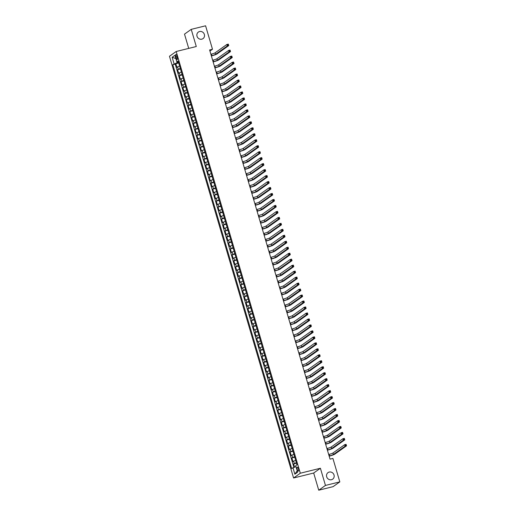 <?xml version="1.0" encoding="UTF-8"?>
<svg xmlns="http://www.w3.org/2000/svg" width="516" height="516" viewBox="0 0 516 516"><rect width="100%" height="100%" fill="white"/><g stroke="black" fill="none" stroke-linecap="round" stroke-linejoin="round"><path stroke-width="0.77" d="M329.227 472.063A4.018 3.754 -125.4 0 1 332.678 479.158A4.018 3.754 -125.4 0 1 326.931 477.448A4.018 3.754 -125.4 0 1 329.227 472.063M199.569 31.521A4.018 3.754 -125.4 0 1 203.02 38.616A4.018 3.754 -125.4 0 1 197.273 36.907A4.018 3.754 -125.4 0 1 199.569 31.521M298.448 468.767A2.006 0.671 -103.9 0 0 297.384 467.232A2.006 0.671 -103.9 0 0 297.287 469.592A2.006 0.671 -103.9 0 0 298.351 471.134A2.006 0.671 -103.9 0 0 298.448 468.767M318.74 490.2L325.461 485.427L320.404 468.251L313.683 473.024L318.74 490.2L333.097 486.646L339.818 481.873L332.917 458.427L330.046 459.137L209.619 49.955L212.489 49.246L205.587 25.8L191.23 29.354L184.509 34.127L188.714 48.401M313.683 473.024L293.585 477.997L169.467 56.27L176.188 51.497L300.306 473.224L293.585 477.997M179.6 65.996L176.885 67.286L175.833 63.7L178.71 62.984M180.303 68.389L177.588 69.673L180.471 68.963M177.588 69.673L178.646 73.259L181.355 71.969M183.115 77.942L180.406 79.232L179.349 75.646L182.225 74.936M184.87 83.921L182.161 85.204L181.11 81.618L183.986 80.909M186.631 89.894L183.922 91.177L182.864 87.591L185.747 86.881M188.392 95.866L185.676 97.15L184.625 93.57L187.501 92.854M190.146 101.839L187.437 103.123L186.379 99.543L189.262 98.827M191.907 107.812L189.191 109.095L188.14 105.516L191.017 104.8M193.661 113.784L190.952 115.074L189.894 111.488L192.778 110.772M195.422 119.757L192.713 121.047L191.655 117.461L194.532 116.751M197.177 125.73L194.468 127.02L193.416 123.434L196.293 122.724M198.937 131.709L196.228 132.993L195.171 129.406L198.054 128.697M200.698 137.682L197.983 138.965L196.931 135.379L199.808 134.67M202.453 143.654L199.744 144.938L198.686 141.352L201.569 140.642M204.213 149.627L201.498 150.911L200.447 147.331L203.323 146.615M205.968 155.6L203.259 156.883L202.201 153.304L205.084 152.588M207.729 161.572L205.02 162.863L203.962 159.276L206.845 158.56M209.483 167.545L206.774 168.835L205.723 165.249L208.599 164.533M211.244 173.518L208.535 174.808L207.477 171.222L210.36 170.512M213.005 179.491L210.289 180.781L209.238 177.194L212.115 176.485M214.759 185.47L212.05 186.753L210.992 183.167L213.876 182.458M216.52 191.442L213.805 192.726L212.753 189.14L215.63 188.43M218.274 197.415L215.565 198.699L214.508 195.119L217.391 194.403M220.035 203.388L217.326 204.671L216.269 201.092L219.152 200.376M221.79 209.361L219.081 210.644L218.029 207.064L220.906 206.348M223.551 215.333L220.842 216.623L219.784 213.037L222.667 212.321M225.311 221.306L222.596 222.596L221.545 219.01L224.421 218.3M227.066 227.279L224.357 228.569L223.299 224.982L226.182 224.273M228.827 233.258L226.111 234.541L225.06 230.955L227.937 230.246M230.581 239.23L227.872 240.514L226.814 236.928L229.697 236.218M232.342 245.203L229.633 246.487L228.575 242.907L231.458 242.191M234.096 251.176L231.387 252.459L230.336 248.88L233.213 248.164M235.857 257.149L233.148 258.432L232.09 254.852L234.974 254.136M237.618 263.121L234.903 264.411L233.851 260.825L236.728 260.109M239.372 269.094L236.663 270.384L235.606 266.798L238.489 266.088M241.133 275.067L238.418 276.357L237.366 272.77L240.243 272.061M242.888 281.046L240.179 282.329L239.121 278.743L242.004 278.034M244.649 287.019L241.94 288.302L240.882 284.716L243.765 284.006M246.403 292.991L243.694 294.275L242.643 290.689L245.519 289.979M248.164 298.964L245.455 300.248L244.397 296.668L247.28 295.952M249.925 304.937L247.209 306.22L246.158 302.64L249.035 301.925M251.679 310.909L248.97 312.199L247.912 308.613L250.795 307.897M253.44 316.882L250.724 318.172L249.673 314.586L252.55 313.87M255.194 322.855L252.485 324.145L251.427 320.559L254.311 319.849M256.955 328.834L254.246 330.117L253.188 326.531L256.071 325.822M258.71 334.807L256 336.09L254.949 332.504L257.826 331.794M260.47 340.779L257.761 342.063L256.704 338.477L259.587 337.767M262.231 346.752L259.516 348.036L258.464 344.456L261.341 343.74M263.986 352.725L261.277 354.008L260.219 350.428L263.102 349.713M265.746 358.697L263.031 359.981L261.98 356.401L264.856 355.685M267.501 364.67L264.792 365.96L263.734 362.374L266.617 361.658M269.262 370.643L266.553 371.933L265.495 368.347L268.378 367.637M271.016 376.615L268.307 377.906L267.256 374.319L270.132 373.61M272.777 382.595L270.068 383.878L269.01 380.292L271.893 379.583M274.538 388.567L271.822 389.851L270.771 386.265L273.648 385.555M276.292 394.54L273.583 395.824L272.525 392.244L275.409 391.528M278.053 400.513L275.338 401.796L274.286 398.217L277.163 397.501M279.807 406.485L277.098 407.769L276.041 404.189L278.924 403.473M281.568 412.458L278.859 413.748L277.801 410.162L280.685 409.446M283.323 418.431L280.614 419.721L279.562 416.135L282.439 415.425M285.084 424.404L282.375 425.694L281.317 422.107L284.2 421.398M286.844 430.383L284.129 431.666L283.078 428.08L285.954 427.371M288.599 436.355L285.89 437.639L284.832 434.053L287.715 433.343M290.36 442.328L287.644 443.612L286.593 440.032L289.47 439.316M292.114 448.301L289.405 449.584L288.347 446.005L291.23 445.289M293.875 454.273L291.166 455.557L290.108 451.977L292.991 451.261M295.629 460.246L292.92 461.536L291.869 457.95L294.746 457.234M175.801 56.754L176.188 58.069A1.948 0.645 -103.9 0 0 177.22 59.559A1.948 0.645 -103.9 0 0 177.317 57.27L176.93 55.954A1.948 0.645 -103.9 0 0 175.898 54.47A1.948 0.645 -103.9 0 0 175.801 56.754L177.072 56.444M292.933 467.631L294.862 474.204L297.622 472.243L295.694 465.671L296.964 464.768L178.117 60.959L176.846 61.862L177.104 62.739L172.815 64.726L291.656 468.534L295.952 466.548M174.085 63.823L172.15 57.257L174.911 55.296L176.846 61.862L178.368 61.817M175.833 63.7L175.221 64.132L293.881 467.29M296.339 462.639L293.623 463.923L294.546 467.051M291.869 457.95L294.578 456.66M290.108 451.977L292.817 450.687M288.347 446.005L291.063 444.715M286.593 440.032L289.302 438.742M284.832 434.053L287.547 432.769M283.078 428.08L285.787 426.797M281.317 422.107L284.032 420.824M279.562 416.135L282.271 414.851M277.801 410.162L280.51 408.878M276.041 404.189L278.756 402.899M274.286 398.217L276.995 396.927M272.525 392.244L275.241 390.954M270.771 386.265L273.48 384.981M269.01 380.292L271.726 379.008M267.256 374.319L269.965 373.036M265.495 368.347L268.204 367.063M263.734 362.374L266.45 361.09M261.98 356.401L264.689 355.111M260.219 350.428L262.934 349.138M258.464 344.456L261.173 343.166M256.704 338.477L259.413 337.193M254.949 332.504L257.658 331.22M253.188 326.531L255.897 325.248M251.427 320.559L254.143 319.275M249.673 314.586L252.382 313.302M247.912 308.613L250.628 307.323M246.158 302.64L248.867 301.35M244.397 296.668L247.106 295.378M242.643 290.689L245.352 289.405M240.882 284.716L243.591 283.432M239.121 278.743L241.836 277.46M237.366 272.77L240.075 271.487M235.606 266.798L238.321 265.514M233.851 260.825L236.56 259.542M232.09 254.852L234.799 253.562M230.336 248.88L233.045 247.59M228.575 242.907L231.284 241.617M226.814 236.928L229.53 235.644M225.06 230.955L227.769 229.672M223.299 224.982L226.014 223.699M221.545 219.01L224.254 217.726M219.784 213.037L222.493 211.754M218.029 207.064L220.738 205.774M216.269 201.092L218.977 199.802M214.508 195.119L217.223 193.829M212.753 189.14L215.462 187.856M210.992 183.167L213.708 181.884M209.238 177.194L211.947 175.911M207.477 171.222L210.186 169.938M205.723 165.249L208.432 163.965M203.962 159.276L206.671 157.986M202.201 153.304L204.916 152.014M200.447 147.331L203.156 146.041M198.686 141.352L201.401 140.068M196.931 135.379L199.64 134.096M195.171 129.406L197.88 128.123M193.416 123.434L196.125 122.15M191.655 117.461L194.364 116.177M189.894 111.488L192.61 110.198M188.14 105.516L190.849 104.226M186.379 99.543L189.095 98.253M184.625 93.57L187.334 92.28M182.864 87.591L185.573 86.307M181.11 81.618L183.819 80.335M179.349 75.646L182.058 74.362M178.536 62.391L177.104 62.739M325.461 485.427L339.818 481.873M320.404 468.251L300.306 473.224M176.188 51.497L196.286 46.524L191.23 29.354M209.941 51.058L212.489 49.246M175.221 64.132L172.815 64.726M293.623 463.923L296.507 463.213M175.872 58.56L172.15 57.257M294.862 474.204L297.184 470.734M211.321 55.754L211.818 55.631A3.135 0.387 163.6 0 0 215.598 54.27L227.304 45.956L226.866 44.466L228.304 44.112L228.743 45.602L217.036 53.916A4.708 0.574 -16.4 0 1 211.379 55.947M210.883 54.257L211.379 54.135A3.135 0.387 163.6 0 0 215.159 52.78L226.866 44.466L227.666 44.64L227.84 45.234L228.414 45.092L228.24 44.499L227.666 44.64M228.414 45.092L228.743 45.602L227.304 45.956L227.84 45.234M228.24 44.499L228.304 44.112M213.082 61.727L213.579 61.604A3.135 0.387 163.6 0 0 217.359 60.249L229.065 51.929L228.627 50.439L230.059 50.084L230.497 51.574L218.79 59.888A4.708 0.574 -16.4 0 1 213.14 61.92M212.644 60.23L213.14 60.108A3.135 0.387 163.6 0 0 216.92 58.753L228.627 50.439L229.42 50.613L229.601 51.213L230.175 51.065L230.001 50.471L229.42 50.613M230.175 51.065L230.497 51.574L229.065 51.929L229.601 51.213M230.001 50.471L230.059 50.084M214.837 67.699L215.333 67.577A3.135 0.387 163.6 0 0 219.113 66.222L230.82 57.908L230.381 56.412L231.819 56.057L232.258 57.553L220.551 65.867A4.708 0.574 -16.4 0 1 214.895 67.893M214.398 66.203L214.895 66.08A3.135 0.387 163.6 0 0 218.674 64.726L230.381 56.412L231.181 56.586L231.355 57.186L231.929 57.044L231.755 56.444L231.181 56.586M231.929 57.044L232.258 57.553L230.82 57.908L231.355 57.186M231.755 56.444L231.819 56.057M216.597 73.672L217.094 73.549A3.135 0.387 163.6 0 0 220.874 72.195L232.581 63.881L232.142 62.384L233.574 62.03L234.019 63.526L222.306 71.84A4.708 0.574 -16.4 0 1 216.655 73.865M216.159 72.175L216.655 72.053A3.135 0.387 163.6 0 0 220.435 70.698L232.142 62.384L232.942 62.559L233.116 63.158L233.69 63.017L233.516 62.417L232.942 62.559M233.69 63.017L234.019 63.526L232.581 63.881L233.116 63.158M233.516 62.417L233.574 62.03M218.352 79.645L218.849 79.522A3.135 0.387 163.6 0 0 222.628 78.168L234.341 69.853L233.896 68.357L235.335 68.002L235.773 69.499L224.067 77.813A4.708 0.574 -16.4 0 1 218.41 79.838M217.913 78.155L218.41 78.026A3.135 0.387 163.6 0 0 222.19 76.671L233.896 68.357L234.696 68.531L234.87 69.131L235.444 68.989L235.27 68.389L234.696 68.531M235.444 68.989L235.773 69.499L234.341 69.853L234.87 69.131M235.27 68.389L235.335 68.002M220.113 85.617L220.609 85.495A3.135 0.387 163.6 0 0 224.389 84.14L236.096 75.826L235.657 74.33L237.096 73.975L237.534 75.471L225.827 83.785A4.708 0.574 -16.4 0 1 220.171 85.817M219.674 84.127L220.171 84.005A3.135 0.387 163.6 0 0 223.95 82.644L235.657 74.33L236.457 74.504L236.631 75.104L237.205 74.962L237.031 74.362L236.457 74.504M237.205 74.962L237.534 75.471L236.096 75.826L236.631 75.104M237.031 74.362L237.096 73.975M221.874 91.59L222.37 91.467A3.135 0.387 163.6 0 0 226.15 90.113L237.857 81.799L237.418 80.309L238.85 79.948L239.289 81.444L227.582 89.758A4.708 0.574 -16.4 0 1 221.925 91.79M221.429 90.1L221.925 89.978A3.135 0.387 163.6 0 0 225.705 88.623L237.418 80.309L238.211 80.477L238.392 81.077L238.966 80.935L238.785 80.335L238.211 80.477M238.966 80.935L239.289 81.444L237.857 81.799L238.392 81.077M238.785 80.335L238.85 79.948M223.628 97.563L224.125 97.44A3.135 0.387 163.6 0 0 227.904 96.086L239.611 87.772L239.172 86.282L240.611 85.927L241.049 87.417L229.343 95.731A4.708 0.574 -16.4 0 1 223.686 97.763M223.189 96.073L223.686 95.95A3.135 0.387 163.6 0 0 227.466 94.596L239.172 86.282L239.972 86.456L240.146 87.049L240.72 86.907L240.546 86.314L239.972 86.456M240.72 86.907L241.049 87.417L239.611 87.772L240.146 87.049M240.546 86.314L240.611 85.927M225.389 103.542L225.885 103.413A3.135 0.387 163.6 0 0 229.665 102.058L241.372 93.744L240.933 92.254L242.365 91.9L242.804 93.39L231.097 101.704A4.708 0.574 -16.4 0 1 225.447 103.735M224.95 102.045L225.447 101.923A3.135 0.387 163.6 0 0 229.227 100.568L240.933 92.254L241.727 92.429L241.907 93.022L242.481 92.88L242.307 92.287L241.727 92.429M242.481 92.88L242.804 93.39L241.372 93.744L241.907 93.022M242.307 92.287L242.365 91.9M227.143 109.515L227.64 109.392A3.135 0.387 163.6 0 0 231.42 108.031L243.126 99.717L242.688 98.227L244.126 97.872L244.565 99.362L232.858 107.676A4.708 0.574 -16.4 0 1 227.201 109.708M226.705 108.018L227.201 107.896A3.135 0.387 163.6 0 0 230.981 106.541L242.688 98.227L243.488 98.401L243.662 98.995L244.236 98.853L244.062 98.259L243.488 98.401M244.236 98.853L244.565 99.362L243.126 99.717L243.662 98.995M244.062 98.259L244.126 97.872M228.904 115.487L229.401 115.365A3.135 0.387 163.6 0 0 233.18 114.01L244.887 105.696L244.449 104.2L245.88 103.845L246.326 105.335L234.612 113.655A4.708 0.574 -16.4 0 1 228.962 115.681M228.465 113.991L228.962 113.868A3.135 0.387 163.6 0 0 232.742 112.514L244.449 104.2L245.248 104.374L245.423 104.974L245.997 104.832L245.822 104.232L245.248 104.374M245.997 104.832L246.326 105.335L244.887 105.696L245.423 104.974M245.822 104.232L245.88 103.845M230.658 121.46L231.155 121.337A3.135 0.387 163.6 0 0 234.935 119.983L246.648 111.669L246.203 110.172L247.641 109.818L248.08 111.314L236.373 119.628A4.708 0.574 -16.4 0 1 230.716 121.653M230.22 119.964L230.716 119.841A3.135 0.387 163.6 0 0 234.496 118.486L246.203 110.172L247.003 110.347L247.177 110.946L247.751 110.805L247.577 110.205L247.003 110.347M247.751 110.805L248.08 111.314L246.648 111.669L247.177 110.946M247.577 110.205L247.641 109.818M232.419 127.433L232.916 127.31A3.135 0.387 163.6 0 0 236.696 125.956L248.402 117.642L247.964 116.145L249.402 115.79L249.841 117.287L238.134 125.601A4.708 0.574 -16.4 0 1 232.477 127.626M231.981 125.943L232.477 125.814A3.135 0.387 163.6 0 0 236.257 124.459L247.964 116.145L248.764 116.319L248.938 116.919L249.512 116.777L249.338 116.177L248.764 116.319M249.512 116.777L249.841 117.287L248.402 117.642L248.938 116.919M249.338 116.177L249.402 115.79M234.18 133.405L234.677 133.283A3.135 0.387 163.6 0 0 238.457 131.928L250.163 123.614L249.725 122.118L251.157 121.763L251.595 123.26L239.888 131.574A4.708 0.574 -16.4 0 1 234.232 133.605M233.735 131.915L234.232 131.793A3.135 0.387 163.6 0 0 238.011 130.432L249.725 122.118L250.518 122.292L250.699 122.892L251.273 122.75L251.092 122.15L250.518 122.292M251.273 122.75L251.595 123.26L250.163 123.614L250.699 122.892M251.092 122.15L251.157 121.763M235.935 139.378L236.431 139.256A3.135 0.387 163.6 0 0 240.211 137.901L251.918 129.587L251.479 128.097L252.917 127.736L253.356 129.232L241.649 137.546A4.708 0.574 -16.4 0 1 235.993 139.578M235.496 137.888L235.993 137.766A3.135 0.387 163.6 0 0 239.772 136.411L251.479 128.097L252.279 128.265L252.453 128.865L253.027 128.723L252.853 128.123L252.279 128.265M253.027 128.723L253.356 129.232L251.918 129.587L252.453 128.865M252.853 128.123L252.917 127.736M237.695 145.351L238.192 145.228A3.135 0.387 163.6 0 0 241.972 143.874L253.679 135.56L253.24 134.07L254.672 133.715L255.11 135.205L243.404 143.519A4.708 0.574 -16.4 0 1 237.753 145.551M237.257 143.861L237.753 143.738A3.135 0.387 163.6 0 0 241.533 142.384L253.24 134.07L254.04 134.244L254.214 134.837L254.788 134.695L254.614 134.102L254.04 134.244M254.788 134.695L255.11 135.205L253.679 135.56L254.214 134.837M254.614 134.102L254.672 133.715M239.45 151.33L239.946 151.201A3.135 0.387 163.6 0 0 243.726 149.846L255.433 141.532L254.994 140.042L256.433 139.688L256.871 141.178L245.165 149.492A4.708 0.574 -16.4 0 1 239.508 151.523M239.011 149.834L239.508 149.711A3.135 0.387 163.6 0 0 243.288 148.356L254.994 140.042L255.794 140.217L255.968 140.81L256.542 140.668L256.368 140.075L255.794 140.217M256.542 140.668L256.871 141.178L255.433 141.532L255.968 140.81M256.368 140.075L256.433 139.688M241.211 157.303L241.707 157.18A3.135 0.387 163.6 0 0 245.487 155.819L257.194 147.505L256.755 146.015L258.187 145.66L258.632 147.15L246.919 155.464A4.708 0.574 -16.4 0 1 241.269 157.496M240.772 155.806L241.269 155.684A3.135 0.387 163.6 0 0 245.048 154.329L256.755 146.015L257.555 146.189L257.729 146.783L258.303 146.641L258.129 146.047L257.555 146.189M258.303 146.641L258.632 147.15L257.194 147.505L257.729 146.783M258.129 146.047L258.187 145.66M242.965 163.275L243.462 163.153A3.135 0.387 163.6 0 0 247.241 161.798L258.955 153.484L258.51 151.988L259.948 151.633L260.387 153.123L248.68 161.437A4.708 0.574 -16.4 0 1 243.023 163.469M242.526 161.779L243.023 161.656A3.135 0.387 163.6 0 0 246.803 160.302L258.51 151.988L259.309 152.162L259.483 152.762L260.064 152.62L259.883 152.02L259.309 152.162M260.064 152.62L260.387 153.123L258.955 153.484L259.483 152.762M259.883 152.02L259.948 151.633M244.726 169.248L245.223 169.125A3.135 0.387 163.6 0 0 249.002 167.771L260.709 159.457L260.27 157.96L261.709 157.606L262.147 159.102L250.441 167.416A4.708 0.574 -16.4 0 1 244.784 169.441M244.287 167.752L244.784 167.629A3.135 0.387 163.6 0 0 248.564 166.275L260.27 157.96L261.07 158.135L261.244 158.734L261.818 158.593L261.644 157.993L261.07 158.135M261.818 158.593L262.147 159.102L260.709 159.457L261.244 158.734M261.644 157.993L261.709 157.606M246.487 175.221L246.983 175.098A3.135 0.387 163.6 0 0 250.763 173.744L262.47 165.43L262.031 163.933L263.463 163.578L263.902 165.075L252.195 173.389A4.708 0.574 -16.4 0 1 246.538 175.414M246.042 173.724L246.538 173.602A3.135 0.387 163.6 0 0 250.318 172.247L262.031 163.933L262.825 164.107L263.005 164.707L263.579 164.565L263.399 163.965L262.825 164.107M263.579 164.565L263.902 165.075L262.47 165.43L263.005 164.707M263.399 163.965L263.463 163.578M248.241 181.193L248.738 181.071A3.135 0.387 163.6 0 0 252.518 179.716L264.224 171.402L263.786 169.906L265.224 169.551L265.663 171.048L253.956 179.362A4.708 0.574 -16.4 0 1 248.299 181.387M247.803 179.703L248.299 179.581A3.135 0.387 163.6 0 0 252.079 178.22L263.786 169.906L264.585 170.08L264.76 170.68L265.334 170.538L265.16 169.938L264.585 170.08M265.334 170.538L265.663 171.048L264.224 171.402L264.76 170.68M265.16 169.938L265.224 169.551M250.002 187.166L250.499 187.044A3.135 0.387 163.6 0 0 254.278 185.689L265.985 177.375L265.546 175.879L266.978 175.524L267.417 177.02L255.71 185.334A4.708 0.574 -16.4 0 1 250.06 187.366M249.563 185.676L250.06 185.554A3.135 0.387 163.6 0 0 253.84 184.199L265.546 175.879L266.346 176.053L266.52 176.653L267.095 176.511L266.92 175.911L266.346 176.053M267.095 176.511L267.417 177.02L265.985 177.375L266.52 176.653M266.92 175.911L266.978 175.524M251.756 193.139L252.253 193.016A3.135 0.387 163.6 0 0 256.033 191.662L267.74 183.348L267.301 181.858L268.739 181.503L269.178 182.993L257.471 191.307A4.708 0.574 -16.4 0 1 251.814 193.339M251.318 191.649L251.814 191.526A3.135 0.387 163.6 0 0 255.594 190.172L267.301 181.858L268.101 182.032L268.275 182.625L268.849 182.483L268.675 181.89L268.101 182.032M268.849 182.483L269.178 182.993L267.74 183.348L268.275 182.625M268.675 181.89L268.739 181.503M253.517 199.112L254.014 198.989A3.135 0.387 163.6 0 0 257.794 197.634L269.5 189.32L269.062 187.83L270.494 187.476L270.939 188.966L259.226 197.28A4.708 0.574 -16.4 0 1 253.575 199.311M253.079 197.622L253.575 197.499A3.135 0.387 163.6 0 0 257.355 196.145L269.062 187.83L269.862 188.005L270.036 188.598L270.61 188.456L270.436 187.863L269.862 188.005M270.61 188.456L270.939 188.966L269.5 189.32L270.036 188.598M270.436 187.863L270.494 187.476M255.272 205.091L255.768 204.968A3.135 0.387 163.6 0 0 259.548 203.607L271.261 195.293L270.816 193.803L272.255 193.448L272.693 194.938L260.986 203.252A4.708 0.574 -16.4 0 1 255.33 205.284M254.833 203.594L255.33 203.472A3.135 0.387 163.6 0 0 259.109 202.117L270.816 193.803L271.616 193.977L271.79 194.571L272.371 194.429L272.19 193.835L271.616 193.977M272.371 194.429L272.693 194.938L271.261 195.293L271.79 194.571M272.19 193.835L272.255 193.448M257.033 211.063L257.529 210.941A3.135 0.387 163.6 0 0 261.309 209.586L273.016 201.266L272.577 199.776L274.015 199.421L274.454 200.911L262.747 209.225A4.708 0.574 -16.4 0 1 257.091 211.257M256.594 209.567L257.091 209.444A3.135 0.387 163.6 0 0 260.87 208.09L272.577 199.776L273.377 199.95L273.551 200.55L274.125 200.401L273.951 199.808L273.377 199.95M274.125 200.401L274.454 200.911L273.016 201.266L273.551 200.55M273.951 199.808L274.015 199.421M258.793 217.036L259.29 216.914A3.135 0.387 163.6 0 0 263.07 215.559L274.776 207.245L274.338 205.749L275.77 205.394L276.208 206.89L264.502 215.204A4.708 0.574 -16.4 0 1 258.845 217.23M258.348 215.54L258.845 215.417A3.135 0.387 163.6 0 0 262.625 214.063L274.338 205.749L275.131 205.923L275.312 206.523L275.886 206.381L275.705 205.781L275.131 205.923M275.886 206.381L276.208 206.89L274.776 207.245L275.312 206.523M275.705 205.781L275.77 205.394M260.548 223.009L261.044 222.886A3.135 0.387 163.6 0 0 264.824 221.532L276.531 213.218L276.092 211.721L277.531 211.367L277.969 212.863L266.262 221.177A4.708 0.574 -16.4 0 1 260.606 223.202M260.109 221.512L260.606 221.39A3.135 0.387 163.6 0 0 264.385 220.035L276.092 211.721L276.892 211.895L277.066 212.495L277.64 212.353L277.466 211.754L276.892 211.895M277.64 212.353L277.969 212.863L276.531 213.218L277.066 212.495M277.466 211.754L277.531 211.367M262.309 228.981L262.805 228.859A3.135 0.387 163.6 0 0 266.585 227.504L278.292 219.19L277.853 217.694L279.285 217.339L279.724 218.836L268.017 227.15A4.708 0.574 -16.4 0 1 262.367 229.175M261.87 227.492L262.367 227.363A3.135 0.387 163.6 0 0 266.146 226.008L277.853 217.694L278.653 217.868L278.827 218.468L279.401 218.326L279.227 217.726L278.653 217.868M279.401 218.326L279.724 218.836L278.292 219.19L278.827 218.468M279.227 217.726L279.285 217.339M264.063 234.954L264.56 234.832A3.135 0.387 163.6 0 0 268.339 233.477L280.046 225.163L279.608 223.667L281.046 223.312L281.484 224.808L269.778 233.122A4.708 0.574 -16.4 0 1 264.121 235.154M263.624 233.464L264.121 233.342A3.135 0.387 163.6 0 0 267.901 231.981L279.608 223.667L280.407 223.841L280.581 224.441L281.156 224.299L280.981 223.699L280.407 223.841M281.156 224.299L281.484 224.808L280.046 225.163L280.581 224.441M280.981 223.699L281.046 223.312M265.824 240.927L266.32 240.804A3.135 0.387 163.6 0 0 270.1 239.45L281.807 231.136L281.368 229.646L282.8 229.285L283.245 230.781L271.532 239.095A4.708 0.574 -16.4 0 1 265.882 241.127M265.385 239.437L265.882 239.314A3.135 0.387 163.6 0 0 269.662 237.96L281.368 229.646L282.168 229.82L282.342 230.413L282.916 230.271L282.742 229.672L282.168 229.82M282.916 230.271L283.245 230.781L281.807 231.136L282.342 230.413M282.742 229.672L282.8 229.285M267.578 246.9L268.075 246.777A3.135 0.387 163.6 0 0 271.855 245.423L283.568 237.108L283.123 235.619L284.561 235.264L285 236.754L273.293 245.068A4.708 0.574 -16.4 0 1 267.636 247.1M267.14 245.41L267.636 245.287A3.135 0.387 163.6 0 0 271.416 243.933L283.123 235.619L283.923 235.793L284.097 236.386L284.677 236.244L284.497 235.651L283.923 235.793M284.677 236.244L285 236.754L283.568 237.108L284.097 236.386M284.497 235.651L284.561 235.264M269.339 252.879L269.836 252.756A3.135 0.387 163.6 0 0 273.615 251.395L285.322 243.081L284.884 241.591L286.322 241.236L286.761 242.726L275.054 251.04A4.708 0.574 -16.4 0 1 269.397 253.072M268.9 251.382L269.397 251.26A3.135 0.387 163.6 0 0 273.177 249.905L284.884 241.591L285.683 241.765L285.858 242.359L286.432 242.217L286.257 241.623L285.683 241.765M286.432 242.217L286.761 242.726L285.322 243.081L285.858 242.359M286.257 241.623L286.322 241.236M271.1 258.851L271.597 258.729A3.135 0.387 163.6 0 0 275.376 257.368L287.083 249.054L286.644 247.564L288.076 247.209L288.515 248.699L276.808 257.013A4.708 0.574 -16.4 0 1 271.152 259.045M270.655 257.355L271.152 257.232A3.135 0.387 163.6 0 0 274.931 255.878L286.644 247.564L287.438 247.738L287.618 248.331L288.192 248.19L288.012 247.596L287.438 247.738M288.192 248.19L288.515 248.699L287.083 249.054L287.618 248.331M288.012 247.596L288.076 247.209M272.854 264.824L273.351 264.702A3.135 0.387 163.6 0 0 277.131 263.347L288.837 255.033L288.399 253.537L289.837 253.182L290.276 254.678L278.569 262.992A4.708 0.574 -16.4 0 1 272.912 265.018M272.416 263.328L272.912 263.205A3.135 0.387 163.6 0 0 276.692 261.851L288.399 253.537L289.199 253.711L289.373 254.311L289.947 254.169L289.773 253.569L289.199 253.711M289.947 254.169L290.276 254.678L288.837 255.033L289.373 254.311M289.773 253.569L289.837 253.182M274.615 270.797L275.112 270.674A3.135 0.387 163.6 0 0 278.892 269.32L290.598 261.006L290.16 259.509L291.592 259.155L292.03 260.651L280.323 268.965A4.708 0.574 -16.4 0 1 274.673 270.99M274.177 269.3L274.673 269.178A3.135 0.387 163.6 0 0 278.453 267.823L290.16 259.509L290.96 259.683L291.134 260.283L291.708 260.141L291.534 259.542L290.96 259.683M291.708 260.141L292.03 260.651L290.598 261.006L291.134 260.283M291.534 259.542L291.592 259.155M276.37 276.77L276.866 276.647A3.135 0.387 163.6 0 0 280.646 275.292L292.353 266.978L291.914 265.482L293.352 265.127L293.791 266.624L282.084 274.938A4.708 0.574 -16.4 0 1 276.428 276.963M275.931 275.28L276.428 275.151A3.135 0.387 163.6 0 0 280.207 273.796L291.914 265.482L292.714 265.656L292.888 266.256L293.462 266.114L293.288 265.514L292.714 265.656M293.462 266.114L293.791 266.624L292.353 266.978L292.888 266.256M293.288 265.514L293.352 265.127M278.13 282.742L278.627 282.62A3.135 0.387 163.6 0 0 282.407 281.265L294.114 272.951L293.675 271.455L295.107 271.1L295.552 272.596L283.839 280.91A4.708 0.574 -16.4 0 1 278.189 282.942M277.692 281.252L278.189 281.13A3.135 0.387 163.6 0 0 281.968 279.769L293.675 271.455L294.475 271.629L294.649 272.229L295.223 272.087L295.049 271.487L294.475 271.629M295.223 272.087L295.552 272.596L294.114 272.951L294.649 272.229M295.049 271.487L295.107 271.1M279.885 288.715L280.382 288.592A3.135 0.387 163.6 0 0 284.161 287.238L295.874 278.924L295.429 277.434L296.868 277.073L297.306 278.569L285.6 286.883A4.708 0.574 -16.4 0 1 279.943 288.915M279.446 287.225L279.943 287.102A3.135 0.387 163.6 0 0 283.723 285.748L295.429 277.434L296.229 277.602L296.403 278.201L296.984 278.06L296.803 277.46L296.229 277.602M296.984 278.06L297.306 278.569L295.874 278.924L296.403 278.201M296.803 277.46L296.868 277.073M281.646 294.688L282.142 294.565A3.135 0.387 163.6 0 0 285.922 293.211L297.629 284.897L297.19 283.407L298.629 283.052L299.067 284.542L287.36 292.856A4.708 0.574 -16.4 0 1 281.704 294.888M281.207 293.198L281.704 293.075A3.135 0.387 163.6 0 0 285.483 291.721L297.19 283.407L297.99 283.581L298.164 284.174L298.738 284.032L298.564 283.439L297.99 283.581M298.738 284.032L299.067 284.542L297.629 284.897L298.164 284.174M298.564 283.439L298.629 283.052M283.407 300.667L283.903 300.538A3.135 0.387 163.6 0 0 287.683 299.183L299.39 290.869L298.951 289.379L300.383 289.025L300.822 290.514L289.115 298.829A4.708 0.574 -16.4 0 1 283.458 300.86M282.962 299.17L283.458 299.048A3.135 0.387 163.6 0 0 287.238 297.693L298.951 289.379L299.744 289.553L299.925 290.147L300.499 290.005L300.318 289.411L299.744 289.553M300.499 290.005L300.822 290.514L299.39 290.869L299.925 290.147M300.318 289.411L300.383 289.025M285.161 306.639L285.658 306.517A3.135 0.387 163.6 0 0 289.437 305.156L301.144 296.842L300.705 295.352L302.144 294.997L302.582 296.487L290.876 304.801A4.708 0.574 -16.4 0 1 285.219 306.833M284.722 305.143L285.219 305.02A3.135 0.387 163.6 0 0 288.999 303.666L300.705 295.352L301.505 295.526L301.679 296.12L302.253 295.978L302.079 295.384L301.505 295.526M302.253 295.978L302.582 296.487L301.144 296.842L301.679 296.12M302.079 295.384L302.144 294.997M286.922 312.612L287.418 312.49A3.135 0.387 163.6 0 0 291.198 311.135L302.905 302.821L302.466 301.325L303.898 300.97L304.337 302.46L292.63 310.774A4.708 0.574 -16.4 0 1 286.98 312.806M286.483 311.116L286.98 310.993A3.135 0.387 163.6 0 0 290.76 309.639L302.466 301.325L303.266 301.499L303.44 302.099L304.014 301.957L303.84 301.357L303.266 301.499M304.014 301.957L304.337 302.46L302.905 302.821L303.44 302.099M303.84 301.357L303.898 300.97M288.676 318.585L289.173 318.462A3.135 0.387 163.6 0 0 292.953 317.108L304.659 308.794L304.221 307.297L305.659 306.943L306.098 308.439L294.391 316.753A4.708 0.574 -16.4 0 1 288.734 318.778M288.238 317.088L288.734 316.966A3.135 0.387 163.6 0 0 292.514 315.611L304.221 307.297L305.02 307.471L305.195 308.071L305.769 307.929L305.595 307.33L305.02 307.471M305.769 307.929L306.098 308.439L304.659 308.794L305.195 308.071M305.595 307.33L305.659 306.943M290.437 324.558L290.934 324.435A3.135 0.387 163.6 0 0 294.713 323.08L306.42 314.766L305.982 313.27L307.413 312.915L307.858 314.412L296.145 322.726A4.708 0.574 -16.4 0 1 290.495 324.751M289.998 323.061L290.495 322.939A3.135 0.387 163.6 0 0 294.275 321.584L305.982 313.27L306.781 313.444L306.955 314.044L307.53 313.902L307.355 313.302L306.781 313.444M307.53 313.902L307.858 314.412L306.42 314.766L306.955 314.044M307.355 313.302L307.413 312.915M292.191 330.53L292.688 330.408A3.135 0.387 163.6 0 0 296.468 329.053L308.181 320.739L307.736 319.243L309.174 318.888L309.613 320.384L297.906 328.698A4.708 0.574 -16.4 0 1 292.25 330.724M291.753 329.04L292.25 328.918A3.135 0.387 163.6 0 0 296.029 327.557L307.736 319.243L308.536 319.417L308.71 320.017L309.29 319.875L309.11 319.275L308.536 319.417M309.29 319.875L309.613 320.384L308.181 320.739L308.71 320.017M309.11 319.275L309.174 318.888M293.952 336.503L294.449 336.38A3.135 0.387 163.6 0 0 298.229 335.026L309.935 326.712L309.497 325.215L310.935 324.861L311.374 326.357L299.667 334.671A4.708 0.574 -16.4 0 1 294.01 336.703M293.514 335.013L294.01 334.89A3.135 0.387 163.6 0 0 297.79 333.536L309.497 325.215L310.297 325.39L310.471 325.989L311.045 325.848L310.871 325.248L310.297 325.39M311.045 325.848L311.374 326.357L309.935 326.712L310.471 325.989M310.871 325.248L310.935 324.861M295.713 342.476L296.21 342.353A3.135 0.387 163.6 0 0 299.99 340.999L311.696 332.685L311.258 331.195L312.69 330.84L313.128 332.33L301.421 340.644A4.708 0.574 -16.4 0 1 295.765 342.676M295.268 340.986L295.765 340.863A3.135 0.387 163.6 0 0 299.544 339.509L311.258 331.195L312.051 331.369L312.232 331.962L312.806 331.82L312.625 331.227L312.051 331.369M312.806 331.82L313.128 332.33L311.696 332.685L312.232 331.962M312.625 331.227L312.69 330.84M297.468 348.448L297.964 348.326A3.135 0.387 163.6 0 0 301.744 346.971L313.451 338.657L313.012 337.167L314.45 336.813L314.889 338.303L303.182 346.617A4.708 0.574 -16.4 0 1 297.526 348.648M297.029 346.958L297.526 346.836A3.135 0.387 163.6 0 0 301.305 345.481L313.012 337.167L313.812 337.341L313.986 337.935L314.56 337.793L314.386 337.2L313.812 337.341M314.56 337.793L314.889 338.303L313.451 338.657L313.986 337.935M314.386 337.2L314.45 336.813M299.228 354.428L299.725 354.305A3.135 0.387 163.6 0 0 303.505 352.944L315.212 344.63L314.773 343.14L316.205 342.785L316.643 344.275L304.937 352.589A4.708 0.574 -16.4 0 1 299.286 354.621M298.79 352.931L299.286 352.809A3.135 0.387 163.6 0 0 303.066 351.454L314.773 343.14L315.573 343.314L315.747 343.908L316.321 343.766L316.147 343.172L315.573 343.314M316.321 343.766L316.643 344.275L315.212 344.63L315.747 343.908M316.147 343.172L316.205 342.785M300.983 360.4L301.479 360.278A3.135 0.387 163.6 0 0 305.259 358.923L316.966 350.609L316.527 349.113L317.966 348.758L318.404 350.248L306.697 358.562A4.708 0.574 -16.4 0 1 301.041 360.594M300.544 358.904L301.041 358.781A3.135 0.387 163.6 0 0 304.821 357.427L316.527 349.113L317.327 349.287L317.501 349.887L318.075 349.745L317.901 349.145L317.327 349.287M318.075 349.745L318.404 350.248L316.966 350.609L317.501 349.887M317.901 349.145L317.966 348.758M302.744 366.373L303.24 366.25A3.135 0.387 163.6 0 0 307.02 364.896L318.727 356.582L318.288 355.085L319.72 354.731L320.165 356.227L308.452 364.541A4.708 0.574 -16.4 0 1 302.802 366.566M302.305 364.877L302.802 364.754A3.135 0.387 163.6 0 0 306.581 363.399L318.288 355.085L319.088 355.26L319.262 355.859L319.836 355.718L319.662 355.118L319.088 355.26M319.836 355.718L320.165 356.227L318.727 356.582L319.262 355.859M319.662 355.118L319.72 354.731M304.498 372.346L304.995 372.223A3.135 0.387 163.6 0 0 308.774 370.869L320.488 362.555L320.043 361.058L321.481 360.703L321.92 362.2L310.213 370.514A4.708 0.574 -16.4 0 1 304.556 372.539M304.059 370.849L304.556 370.727A3.135 0.387 163.6 0 0 308.336 369.372L320.043 361.058L320.842 361.232L321.017 361.832L321.597 361.69L321.416 361.09L320.842 361.232M321.597 361.69L321.92 362.2L320.488 362.555L321.017 361.832M321.416 361.09L321.481 360.703M306.259 378.318L306.756 378.196A3.135 0.387 163.6 0 0 310.535 376.841L322.242 368.527L321.803 367.031L323.242 366.676L323.68 368.172L311.974 376.487A4.708 0.574 -16.4 0 1 306.317 378.512M305.82 376.828L306.317 376.706A3.135 0.387 163.6 0 0 310.097 375.345L321.803 367.031L322.603 367.205L322.777 367.805L323.351 367.663L323.177 367.063L322.603 367.205M323.351 367.663L323.68 368.172L322.242 368.527L322.777 367.805M323.177 367.063L323.242 366.676M308.02 384.291L308.516 384.168A3.135 0.387 163.6 0 0 312.296 382.814L324.003 374.5L323.564 373.003L324.996 372.649L325.435 374.145L313.728 382.459A4.708 0.574 -16.4 0 1 308.078 384.491M307.575 382.801L308.071 382.678A3.135 0.387 163.6 0 0 311.851 381.318L323.564 373.003L324.358 373.178L324.538 373.778L325.112 373.636L324.932 373.036L324.358 373.178M325.112 373.636L325.435 374.145L324.003 374.5L324.538 373.778M324.932 373.036L324.996 372.649M309.774 390.264L310.271 390.141A3.135 0.387 163.6 0 0 314.05 388.787L325.757 380.473L325.319 378.983L326.757 378.628L327.196 380.118L315.489 388.432A4.708 0.574 -16.4 0 1 309.832 390.464M309.336 388.774L309.832 388.651A3.135 0.387 163.6 0 0 313.612 387.297L325.319 378.983L326.118 379.157L326.293 379.75L326.867 379.608L326.692 379.008L326.118 379.157M326.867 379.608L327.196 380.118L325.757 380.473L326.293 379.75M326.692 379.008L326.757 378.628M311.535 396.236L312.032 396.114A3.135 0.387 163.6 0 0 315.811 394.759L327.518 386.445L327.079 384.955L328.511 384.601L328.95 386.091L317.243 394.405A4.708 0.574 -16.4 0 1 311.593 396.436M311.096 394.746L311.593 394.624A3.135 0.387 163.6 0 0 315.373 393.269L327.079 384.955L327.879 385.13L328.053 385.723L328.627 385.581L328.453 384.988L327.879 385.13M328.627 385.581L328.95 386.091L327.518 386.445L328.053 385.723M328.453 384.988L328.511 384.601M313.289 402.216L313.786 402.093A3.135 0.387 163.6 0 0 317.566 400.732L329.273 392.418L328.834 390.928L330.272 390.573L330.711 392.063L319.004 400.377A4.708 0.574 -16.4 0 1 313.347 402.409M312.851 400.719L313.347 400.597A3.135 0.387 163.6 0 0 317.127 399.242L328.834 390.928L329.634 391.102L329.808 391.696L330.382 391.554L330.208 390.96L329.634 391.102M330.382 391.554L330.711 392.063L329.273 392.418L329.808 391.696M330.208 390.96L330.272 390.573M315.05 408.188L315.547 408.066A3.135 0.387 163.6 0 0 319.327 406.705L331.033 398.391L330.595 396.901L332.027 396.546L332.472 398.036L320.759 406.35A4.708 0.574 -16.4 0 1 315.108 408.382M314.612 406.692L315.108 406.569A3.135 0.387 163.6 0 0 318.888 405.215L330.595 396.901L331.395 397.075L331.569 397.668L332.143 397.526L331.969 396.933L331.395 397.075M332.143 397.526L332.472 398.036L331.033 398.391L331.569 397.668M331.969 396.933L332.027 396.546M316.805 414.161L317.301 414.038A3.135 0.387 163.6 0 0 321.081 412.684L332.794 404.37L332.349 402.873L333.788 402.519L334.226 404.015L322.519 412.329A4.708 0.574 -16.4 0 1 316.863 414.354M316.366 412.665L316.863 412.542A3.135 0.387 163.6 0 0 320.642 411.188L332.349 402.873L333.149 403.048L333.33 403.647L333.904 403.506L333.723 402.906L333.149 403.048M333.904 403.506L334.226 404.015L332.794 404.37L333.33 403.647M333.723 402.906L333.788 402.519M318.565 420.134L319.062 420.011A3.135 0.387 163.6 0 0 322.842 418.657L334.549 410.343L334.11 408.846L335.548 408.491L335.987 409.988L324.28 418.302A4.708 0.574 -16.4 0 1 318.624 420.327M318.127 418.637L318.624 418.515A3.135 0.387 163.6 0 0 322.403 417.16L334.11 408.846L334.91 409.02L335.084 409.62L335.658 409.478L335.484 408.878L334.91 409.02M335.658 409.478L335.987 409.988L334.549 410.343L335.084 409.62M335.484 408.878L335.548 408.491M320.326 426.106L320.823 425.984A3.135 0.387 163.6 0 0 324.603 424.629L336.309 416.315L335.871 414.819L337.303 414.464L337.741 415.961L326.035 424.275A4.708 0.574 -16.4 0 1 320.384 426.3M319.881 424.616L320.378 424.487A3.135 0.387 163.6 0 0 324.158 423.133L335.871 414.819L336.664 414.993L336.845 415.593L337.419 415.451L337.238 414.851L336.664 414.993M337.419 415.451L337.741 415.961L336.309 416.315L336.845 415.593M337.238 414.851L337.303 414.464M322.081 432.079L322.577 431.957A3.135 0.387 163.6 0 0 326.357 430.602L338.064 422.288L337.625 420.792L339.064 420.437L339.502 421.933L327.795 430.247A4.708 0.574 -16.4 0 1 322.139 432.279M321.642 430.589L322.139 430.467A3.135 0.387 163.6 0 0 325.918 429.106L337.625 420.792L338.425 420.966L338.599 421.566L339.173 421.424L338.999 420.824L338.425 420.966M339.173 421.424L339.502 421.933L338.064 422.288L338.599 421.566M338.999 420.824L339.064 420.437M323.842 438.052L324.338 437.929A3.135 0.387 163.6 0 0 328.118 436.575L339.825 428.261L339.386 426.771L340.818 426.41L341.257 427.906L329.55 436.22A4.708 0.574 -16.4 0 1 323.9 438.252M323.403 436.562L323.9 436.439A3.135 0.387 163.6 0 0 327.679 435.085L339.386 426.771L340.186 426.938L340.36 427.538L340.934 427.396L340.76 426.797L340.186 426.938M340.934 427.396L341.257 427.906L339.825 428.261L340.36 427.538M340.76 426.797L340.818 426.41M325.596 444.024L326.093 443.902A3.135 0.387 163.6 0 0 329.872 442.547L341.579 434.233L341.14 432.743L342.579 432.389L343.017 433.879L331.311 442.193A4.708 0.574 -16.4 0 1 325.654 444.224M325.157 442.535L325.654 442.412A3.135 0.387 163.6 0 0 329.434 441.057L341.14 432.743L341.94 432.918L342.114 433.511L342.688 433.369L342.514 432.776L341.94 432.918M342.688 433.369L343.017 433.879L341.579 434.233L342.114 433.511M342.514 432.776L342.579 432.389M327.357 450.004L327.853 449.875A3.135 0.387 163.6 0 0 331.633 448.52L343.34 440.206L342.901 438.716L344.333 438.361L344.778 439.851L333.065 448.165A4.708 0.574 -16.4 0 1 327.415 450.197M326.918 448.507L327.415 448.385A3.135 0.387 163.6 0 0 331.195 447.03L342.901 438.716L343.701 438.89L343.875 439.484L344.449 439.342L344.275 438.748L343.701 438.89M344.449 439.342L344.778 439.851L343.34 440.206L343.875 439.484M344.275 438.748L344.333 438.361M329.111 455.976L329.608 455.854A3.135 0.387 163.6 0 0 333.388 454.493L345.101 446.179L344.656 444.689L346.094 444.334L346.533 445.824L334.826 454.138A4.708 0.574 -16.4 0 1 329.169 456.17M328.673 454.48L329.169 454.357A3.135 0.387 163.6 0 0 332.949 453.003L344.656 444.689L345.456 444.863L345.636 445.456L346.21 445.314L346.03 444.721L345.456 444.863M346.21 445.314L346.533 445.824L345.101 446.179L345.636 445.456M346.03 444.721L346.094 444.334M178.252 69.202L177.549 66.816M294.288 463.452L293.585 461.065M292.527 457.479L291.824 455.086M290.772 451.506L290.069 449.113M289.012 445.534L288.309 443.141M287.257 439.561L286.554 437.168M285.496 433.582L284.793 431.195M283.742 427.609L283.032 425.223M281.981 421.637L281.278 419.25M280.22 415.664L279.517 413.277M278.466 409.691L277.763 407.298M276.705 403.718L276.002 401.325M274.951 397.746L274.248 395.353M273.19 391.773L272.487 389.38M271.435 385.794L270.726 383.407M269.675 379.821L268.971 377.435M267.914 373.848L267.211 371.462M266.159 367.876L265.456 365.489M264.398 361.903L263.695 359.51M262.644 355.93L261.941 353.537M260.883 349.958L260.18 347.565M259.129 343.985L258.419 341.592M257.368 338.006L256.665 335.619M255.607 332.033L254.904 329.647M253.853 326.06L253.15 323.674M252.092 320.088L251.389 317.701M250.337 314.115L249.634 311.728M248.577 308.142L247.874 305.749M246.822 302.17L246.113 299.777M245.061 296.197L244.358 293.804M243.3 290.218L242.597 287.831M241.546 284.245L240.843 281.859M239.785 278.272L239.082 275.886M238.031 272.3L237.328 269.913M236.27 266.327L235.567 263.94M234.516 260.354L233.806 257.961M232.755 254.382L232.052 251.989M230.994 248.409L230.291 246.016M229.239 242.436L228.536 240.043M227.479 236.457L226.776 234.07M225.724 230.484L225.021 228.098M223.963 224.512L223.26 222.125M222.203 218.539L221.499 216.152M220.448 212.566L219.745 210.173M218.687 206.594L217.984 204.201M216.933 200.621L216.23 198.228M215.172 194.648L214.469 192.255M213.418 188.669L212.715 186.282M211.657 182.696L210.954 180.31M209.896 176.724L209.193 174.337M208.142 170.751L207.438 168.364M206.381 164.778L205.678 162.392M204.626 158.805L203.923 156.412M202.865 152.833L202.162 150.44M201.111 146.86L200.408 144.467M199.35 140.881L198.647 138.494M197.589 134.908L196.886 132.522M195.835 128.936L195.132 126.549M194.074 122.963L193.371 120.576M192.32 116.99L191.617 114.604M190.559 111.017L189.856 108.624M188.804 105.045L188.101 102.652M187.044 99.072L186.34 96.679M185.283 93.099L184.58 90.706M183.528 87.12L182.825 84.734M181.767 81.147L181.064 78.761M180.013 75.175L179.31 72.788M177.44 57.76L176.188 58.069M211.379 54.135L211.818 55.631M215.159 52.78L215.598 54.27M213.14 60.108L213.579 61.604M216.92 58.753L217.359 60.249M214.895 66.08L215.333 67.577M218.674 64.726L219.113 66.222M216.655 72.053L217.094 73.549M220.435 70.698L220.874 72.195M218.41 78.026L218.849 79.522M222.19 76.671L222.628 78.168M220.171 84.005L220.609 85.495M223.95 82.644L224.389 84.14M221.925 89.978L222.37 91.467M225.705 88.623L226.15 90.113M223.686 95.95L224.125 97.44M227.466 94.596L227.904 96.086M225.447 101.923L225.885 103.413M229.227 100.568L229.665 102.058M227.201 107.896L227.64 109.392M230.981 106.541L231.42 108.031M228.962 113.868L229.401 115.365M232.742 112.514L233.18 114.01M230.716 119.841L231.155 121.337M234.496 118.486L234.935 119.983M232.477 125.814L232.916 127.31M236.257 124.459L236.696 125.956M234.232 131.793L234.677 133.283M238.011 130.432L238.457 131.928M235.993 137.766L236.431 139.256M239.772 136.411L240.211 137.901M237.753 143.738L238.192 145.228M241.533 142.384L241.972 143.874M239.508 149.711L239.946 151.201M243.288 148.356L243.726 149.846M241.269 155.684L241.707 157.18M245.048 154.329L245.487 155.819M243.023 161.656L243.462 163.153M246.803 160.302L247.241 161.798M244.784 167.629L245.223 169.125M248.564 166.275L249.002 167.771M246.538 173.602L246.983 175.098M250.318 172.247L250.763 173.744M248.299 179.581L248.738 181.071M252.079 178.22L252.518 179.716M250.06 185.554L250.499 187.044M253.84 184.199L254.278 185.689M251.814 191.526L252.253 193.016M255.594 190.172L256.033 191.662M253.575 197.499L254.014 198.989M257.355 196.145L257.794 197.634M255.33 203.472L255.768 204.968M259.109 202.117L259.548 203.607M257.091 209.444L257.529 210.941M260.87 208.09L261.309 209.586M258.845 215.417L259.29 216.914M262.625 214.063L263.07 215.559M260.606 221.39L261.044 222.886M264.385 220.035L264.824 221.532M262.367 227.363L262.805 228.859M266.146 226.008L266.585 227.504M264.121 233.342L264.56 234.832M267.901 231.981L268.339 233.477M265.882 239.314L266.32 240.804M269.662 237.96L270.1 239.45M267.636 245.287L268.075 246.777M271.416 243.933L271.855 245.423M269.397 251.26L269.836 252.756M273.177 249.905L273.615 251.395M271.152 257.232L271.597 258.729M274.931 255.878L275.376 257.368M272.912 263.205L273.351 264.702M276.692 261.851L277.131 263.347M274.673 269.178L275.112 270.674M278.453 267.823L278.892 269.32M276.428 275.151L276.866 276.647M280.207 273.796L280.646 275.292M278.189 281.13L278.627 282.62M281.968 279.769L282.407 281.265M279.943 287.102L280.382 288.592M283.723 285.748L284.161 287.238M281.704 293.075L282.142 294.565M285.483 291.721L285.922 293.211M283.458 299.048L283.903 300.538M287.238 297.693L287.683 299.183M285.219 305.02L285.658 306.517M288.999 303.666L289.437 305.156M286.98 310.993L287.418 312.49M290.76 309.639L291.198 311.135M288.734 316.966L289.173 318.462M292.514 315.611L292.953 317.108M290.495 322.939L290.934 324.435M294.275 321.584L294.713 323.08M292.25 328.918L292.688 330.408M296.029 327.557L296.468 329.053M294.01 334.89L294.449 336.38M297.79 333.536L298.229 335.026M295.765 340.863L296.21 342.353M299.544 339.509L299.99 340.999M297.526 346.836L297.964 348.326M301.305 345.481L301.744 346.971M299.286 352.809L299.725 354.305M303.066 351.454L303.505 352.944M301.041 358.781L301.479 360.278M304.821 357.427L305.259 358.923M302.802 364.754L303.24 366.25M306.581 363.399L307.02 364.896M304.556 370.727L304.995 372.223M308.336 369.372L308.774 370.869M306.317 376.706L306.756 378.196M310.097 375.345L310.535 376.841M308.071 382.678L308.516 384.168M311.851 381.318L312.296 382.814M309.832 388.651L310.271 390.141M313.612 387.297L314.05 388.787M311.593 394.624L312.032 396.114M315.373 393.269L315.811 394.759M313.347 400.597L313.786 402.093M317.127 399.242L317.566 400.732M315.108 406.569L315.547 408.066M318.888 405.215L319.327 406.705M316.863 412.542L317.301 414.038M320.642 411.188L321.081 412.684M318.624 418.515L319.062 420.011M322.403 417.16L322.842 418.657M320.378 424.487L320.823 425.984M324.158 423.133L324.603 424.629M322.139 430.467L322.577 431.957M325.918 429.106L326.357 430.602M323.9 436.439L324.338 437.929M327.679 435.085L328.118 436.575M325.654 442.412L326.093 443.902M329.434 441.057L329.872 442.547M327.415 448.385L327.853 449.875M331.195 447.03L331.633 448.52M329.169 454.357L329.608 455.854M332.949 453.003L333.388 454.493"/></g></svg>
